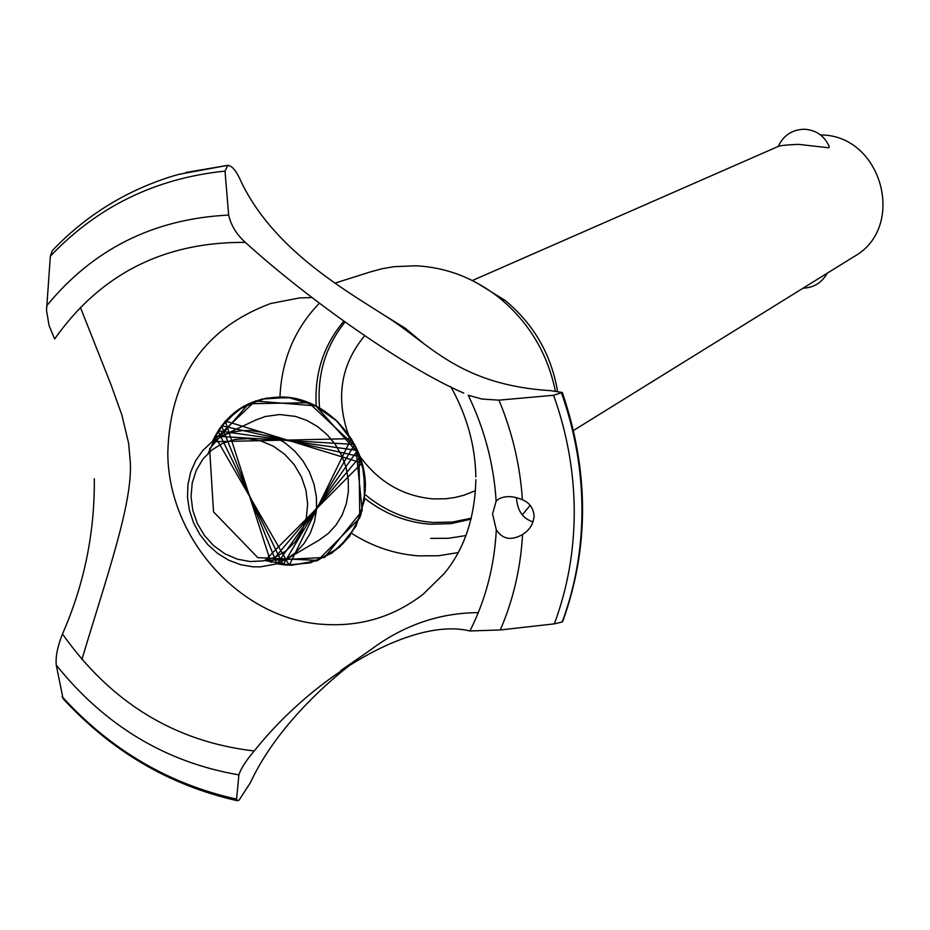 <?xml version="1.0" encoding="UTF-8"?>
<svg xmlns="http://www.w3.org/2000/svg" width="930" height="930" viewBox="0 0 930 930"><rect width="100%" height="100%" fill="white"/><g stroke="black" fill="none" stroke-linecap="round" stroke-linejoin="round"><path stroke-width="1.4" d="M471.033 519.149L451.05 523.625L430.45 524.229C406.364 522.428 384.45 513.813 364.711 498.352M316.2 406.073C314.421 373.476 323.582 345.239 343.67 321.373M471.266 518.184L452.526 522.032L433.264 522.474C408.072 520.579 385.357 511.279 365.106 494.586M319.525 407.886C316.898 375.243 325.337 346.692 344.867 322.233M359.794 456.153C378.44 481.926 402.864 496.167 433.055 498.887L445.598 498.771L454.875 497.504L463.919 495.237L475.474 490.691M364.502 335.951C341.066 364.397 335.625 397.098 348.169 434.054M798.452 144.359C785.862 144.917 779.119 145.638 778.224 146.533C783.397 135.315 792.162 129.549 804.52 129.235C816.308 130.107 824.573 135.954 829.316 146.766L828.804 147.777L798.452 144.359M573.496 430.474L853.845 256.715C907.192 227.408 882.035 134.676 820.574 134.978M476.544 282.697L505.141 300.437C533.692 324.117 551.153 354.307 557.512 391.03M465.907 535.575L448.4 538.284L430.578 538.389M458.188 552.594L438.623 555.733L418.686 555.873C394.832 554.117 372.512 546.619 351.691 533.378M279.965 396.947C281.604 360.003 294.729 328.767 319.35 303.238M369.663 272.13L381.544 268.851L393.867 266.689L415.908 265.782C446.377 267.34 474.207 278.035 499.398 297.867C528.856 322.199 547.491 353.191 555.315 390.844M475.846 479.624C474.916 517.766 464.396 549.049 444.273 573.473L423.266 594.119C394.088 616.695 360.898 626.785 323.71 624.39C241.172 619.787 168.074 538.865 167.795 452.98C169.83 378.301 204.065 328.499 270.514 303.552L299.425 297.949L312.003 297.53M385.194 315.781L405.166 328.162L423.464 343.333M516.557 497.724L516.545 498.41C517.522 511.012 523.044 518.835 533.099 521.858M463.756 393.076C407.119 368.896 310.399 301.332 245.66 242.695L245.288 242.381C236.476 234.325 230.931 225.223 228.664 215.074L225.014 171.097L227.838 165.331C231.814 165.819 235.755 170.202 239.638 178.479C271.653 248.996 345.728 290.393 388.112 317.735C430.183 344.658 459.932 385.02 550.723 390.67L562.301 392.483L553.606 395.273L498.968 400.156L481.845 399.04L468.243 395.238C484.553 429.09 493.853 464.419 496.143 501.189L498.654 498.968C505.397 495.62 513.314 495.888 522.404 499.77C529.403 502.607 533.308 507.989 534.111 515.941C533.46 523.671 529.856 529.693 523.323 533.994L522.555 534.494C511.268 540.935 502.514 539.365 496.306 529.786L492.563 513.965L496.143 501.189M81.933 659.486C106.055 578.309 132.711 503.979 130.305 462.21L128.631 443.331L121.911 415.152L110.972 384.578L80.375 307.342M227.408 165.412L178.734 174.363L171.806 176.386C125.399 190.952 85.56 215.702 52.289 250.647L50.336 256.215L46.523 310.527L49.104 325.651L54.661 338.973C100.545 273.966 164.087 241.765 245.288 242.381M286.254 565.091L276.396 563.766L286.254 565.091L310.19 562.894L331.894 553.129L349.343 536.645L360.875 514.941L365.351 490.04L362.34 464.256L352.086 440.041L335.567 419.697L314.363 405.154L290.474 397.749L266.166 398.133L243.718 406.236L225.188 421.255L212.238 441.738C226.664 411.723 250.437 396.819 283.58 397.052C326.453 398.377 365.781 441.18 365.385 486.413C360.968 537.296 334.591 563.522 286.254 565.091M94.314 478.741C94.825 532.646 84.212 584.4 62.496 633.981C57.544 646.304 55.463 656.673 56.277 665.101L63.042 698.628C111.623 751.417 169.679 785.432 237.208 800.684M354.702 661.428C322.466 685.643 274.629 730.399 250.356 782.735L239.126 800.079L237.592 800.765L236.58 799.126L238.894 774.876C240.812 768.703 245.915 760.74 254.204 750.975L254.553 750.568C316.874 672.646 414.257 617.357 469.592 630.924M496.306 529.786C494.423 566.172 485.634 599.908 469.929 630.97L500.282 629.959L554.315 623.856L562.208 621.972L562.848 620.403M478.299 612.638C439.181 612.835 403.085 625.379 370.024 650.268L340.799 670.53M221.956 435.938L255.901 419.965L265.469 416.477L279.709 414.536L295.566 416.419L306.923 420.453L317.549 426.579L327.069 434.589L335.149 444.215L341.508 455.119L345.925 466.93L348.239 479.217L348.39 491.586L346.367 503.572L342.24 514.79L336.172 524.846L328.36 533.39L319.083 540.144L286.684 559.058L275.292 564.138L260.505 566.858L252.879 566.8L240.603 564.708L228.745 560.22L217.748 553.513L207.994 544.817L199.834 534.459L193.568 522.811L189.406 510.291L187.511 497.352L187.953 484.449L190.72 472.045L195.707 460.606L202.763 450.539L211.621 442.215L225.781 434.31L233.744 431.88L242.032 430.602L250.507 430.509L262.469 432.369L274.071 436.507L284.94 442.796L294.671 451.015L302.936 460.885L309.458 472.056L313.98 484.146L316.374 496.736L316.549 509.396L314.491 521.672L310.306 533.146L304.11 543.422L296.147 552.153L286.684 559.058M247.95 438.646L234.988 439.437L222.758 443.273L211.889 449.957L202.891 459.141L196.23 470.359L192.219 483.042L191.045 496.562L192.766 510.256L197.3 523.439L204.402 535.459L213.726 545.736L224.839 553.757L237.162 559.116L250.112 561.546L263.039 560.906L275.292 557.233L286.266 550.7L295.391 541.597L302.204 530.402L306.365 517.661L307.632 504.025L305.947 490.18L301.401 476.834L294.206 464.675L284.731 454.305L273.478 446.272L261.005 440.96L247.95 438.646M530.17 505.374L522.23 514.883M264.887 560.558L291.334 565.277L317.188 560.674L339.578 547.189L355.969 526.264L364.455 500.212L364.037 471.963L354.725 444.714L337.555 421.592L314.526 405.236L288.242 397.459L261.725 399.086L237.917 409.886L219.468 428.579L208.367 453.038L219.468 428.579L237.917 409.886L261.725 399.086L288.242 397.459L314.526 405.236L337.555 421.592L354.725 444.714L364.037 471.963L364.455 500.212L355.969 526.264L339.578 547.189L317.188 560.674L291.334 565.277L264.887 560.558L324.535 557.442L362.189 510.744L355.795 446.819L308.783 402.69L248.554 403.748L209.61 448.783L213.528 511.86L257.843 557.663L317.897 560.406L359.759 517.975L359.038 454.166L315.828 405.887L255.297 401.004L212.238 441.738L351.238 438.658L289.242 565.242L214.911 436.135L354.574 444.447L283.092 564.812L218.004 430.799L357.492 450.457L276.954 563.882L221.503 425.754L359.968 456.653L270.874 562.464L225.374 421.034L362.002 463L264.887 560.558M254.204 750.975C175.003 741.791 111.1 702.789 62.496 633.981M522.567 534.494C520.626 568.288 513.197 600.106 500.282 629.959M553.606 395.273C567.195 433.275 574.077 472.01 574.252 511.465C574.217 550.886 567.579 588.341 554.315 623.856M498.968 400.156C512.36 432.392 520.172 465.593 522.404 499.77M561.581 393.262C575.019 431.311 581.82 470.057 581.971 509.5C581.924 548.909 575.345 586.4 562.208 621.972M561.662 393.216C575.112 431.253 581.901 469.999 582.052 509.442C582.017 548.851 575.426 586.342 562.29 621.903M236.58 799.126C168.888 784.106 110.728 749.952 62.078 696.675M238.894 774.876C165.831 762.344 104.962 725.76 56.277 665.101M46.616 305.877C93.093 249.042 153.776 218.771 228.664 215.074M50.336 256.215C97.348 206.634 155.566 178.258 225.014 171.097M178.793 174.34L227.513 165.389M472.359 280.523L778.259 146.429M803.032 288.207C813.843 287.684 821.888 282.697 827.165 273.246M372.5 271.235L334.835 283.173M450.806 386.682C466.953 415.617 475.3 445.702 475.835 476.927M562.801 621.31C589.295 547.34 589.132 471.068 562.301 392.483M227.838 165.331L185.814 172.492M505.141 300.437L499.398 297.867"/></g></svg>

